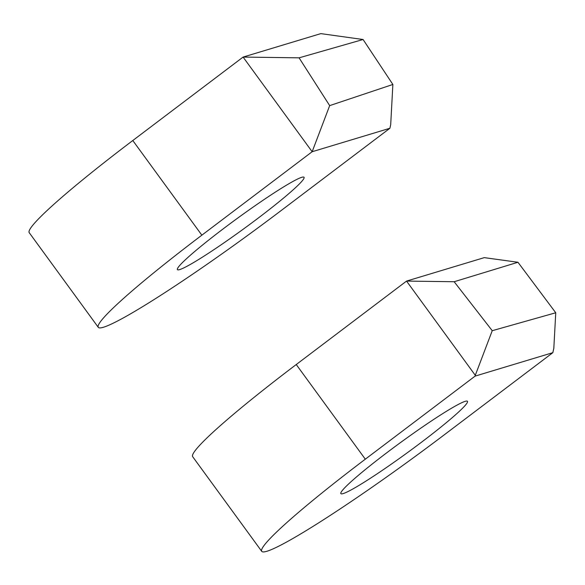 <?xml version="1.0" encoding="UTF-8"?>
<svg xmlns="http://www.w3.org/2000/svg" width="585" height="585" viewBox="0 0 585 585"><rect width="100%" height="100%" fill="white"/><g stroke="black" fill="none" stroke-linecap="round" stroke-linejoin="round"><path stroke-width="0.88" d="M261.758 551.377L192.699 456.724A176.29 13.769 -36.1 0 1 296.244 364.535L406.546 281.085L454.157 281.729L517.959 262.27L484.278 257.634L406.546 281.085L475.291 375.299L475.108 376.111L552.84 352.667L443.042 435.745A176.29 13.769 143.9 0 1 261.758 551.377A176.29 13.769 143.9 0 1 365.311 459.188L475.108 376.111M454.157 281.729L492.241 330.693L555.75 312.77L553.819 348.302L552.84 352.667M492.241 330.693L475.291 375.299M421.449 442.253A78.353 6.121 143.9 0 0 467.466 401.281A78.353 6.121 143.9 0 0 386.897 452.673A78.353 6.121 -36.1 0 0 340.88 493.645A78.353 6.121 -36.1 0 0 421.449 442.253M517.959 262.27L555.75 312.77M363.08 39.509L320.829 33.623L243.097 57.074L312.156 151.727L389.888 128.276L279.593 211.726A176.29 13.769 -36.1 0 1 98.309 327.366A176.29 13.769 -36.1 0 1 201.862 235.177L132.795 140.524L243.097 57.074L299.074 57.835L363.08 39.509L392.871 84.467L329.677 105.622L312.156 151.727L201.862 235.177M392.871 84.467L390.692 124.722L389.888 128.276M258 218.242A78.353 6.121 -36.1 0 1 177.43 269.634A78.353 6.121 -36.1 0 1 223.455 228.662A78.353 6.121 143.9 0 1 304.024 177.27A78.353 6.121 143.9 0 1 258 218.242M98.309 327.366L29.25 232.713A176.29 13.769 -36.1 0 1 132.795 140.524M299.074 57.835L329.677 105.622M365.311 459.188L296.244 364.535"/></g></svg>
